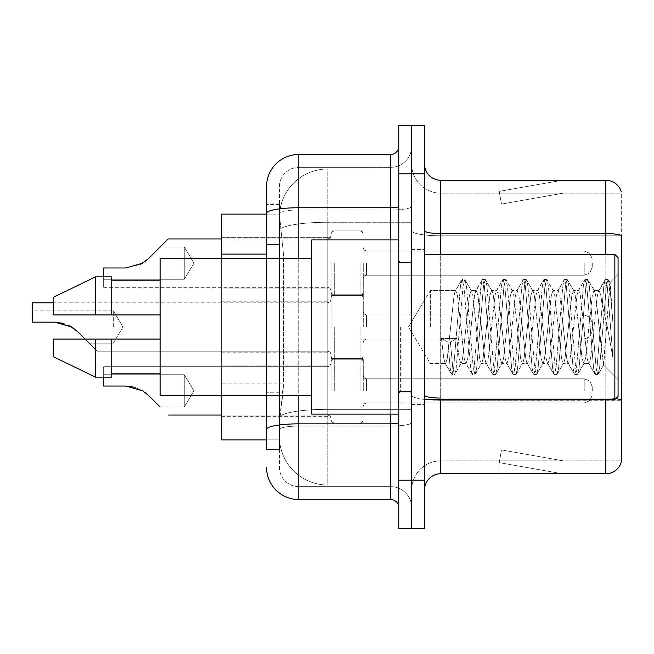 <?xml version="1.0" encoding="UTF-8"?>
<svg xmlns="http://www.w3.org/2000/svg" width="654" height="654" viewBox="0 0 654 654"><rect width="100%" height="100%" fill="white"/><g stroke="black" fill="none" stroke-linecap="round" stroke-linejoin="round"><path stroke-width="0.49" stroke-dasharray="3.27 2.45" d="M331.03 263.137L331.03 295.395L331.03 263.137M221.371 263.137L221.371 288.945L221.371 263.137M331.03 327L331.03 294.75L331.03 327M221.371 327L221.371 301.2L221.371 327M331.03 390.863L331.03 358.605L331.03 390.863M221.371 390.863L221.371 365.055L221.371 390.863M363.281 263.137L363.281 295.395L363.281 263.137M363.281 327L363.281 294.75L363.281 327M363.281 390.863L363.281 358.605L363.281 390.863M411.66 263.137L411.66 275.236L411.66 263.137M411.66 327L411.66 406.02L411.66 327M411.66 390.863L411.66 378.764L411.66 390.863M266.53 214.12L279.536 214.12L279.495 214.782A48.38 48.38 0 0 1 327.809 168.961L411.66 168.961L327.809 168.961L327.809 222.27L327.809 168.961A48.38 48.38 0 0 0 279.495 214.782L279.536 214.12L221.371 214.12L221.371 383.105L283.468 383.105L283.157 391.501L279.626 420.53L283.468 383.105L283.468 254.095L283.468 383.105L221.371 383.105L221.371 439.88L279.536 439.88L279.43 436.659A48.38 48.38 0 0 0 327.809 485.039L411.66 485.039L411.66 409.33L411.66 485.039L327.809 485.039L327.809 409.33L327.809 485.039A48.38 48.38 0 0 1 279.43 436.659L279.43 426.817L279.536 439.88L266.53 439.88M279.626 420.53L279.43 426.817L279.626 420.53M411.66 168.961L411.66 222.27L411.66 168.961M411.66 409.33L411.66 222.27L411.66 409.33L327.809 409.33A48.38 8.404 180 0 0 280.01 416.434A48.38 8.404 180 0 1 327.809 409.33L411.66 409.33M279.495 214.782L283.468 254.095L279.495 214.782A48.38 48.38 0 0 1 327.809 168.961M221.371 395.539L221.371 258.461M424.56 327L424.56 249.599L424.56 327M401.989 327L401.989 406.02L401.989 327M411.66 409.24L411.66 230.756L411.66 409.24M615.774 398.638A16.129 2.804 180 0 0 605.817 398.041A16.129 2.804 180 0 1 621.3 400.06L621.3 235.571L621.3 409.24L621.3 400.06L440.69 400.281L440.69 460.849A29.029 29.029 0 0 0 411.66 489.871A29.029 29.029 0 0 1 440.69 460.849L621.3 460.849L621.3 409.24L621.3 460.849L440.69 460.849L440.69 399.569M424.56 489.871L424.56 164.129L424.56 489.871A16.129 16.129 0 0 1 440.69 473.749L440.69 400.281A29.029 5.044 0 0 1 411.66 395.245A29.029 5.044 0 0 0 440.69 400.281L440.69 235.8L440.69 400.281L621.3 400.281M411.66 164.129L411.66 230.756L411.66 164.129A29.029 29.029 0 0 0 440.69 193.151A29.029 29.029 0 0 1 411.66 164.129A29.029 29.029 0 0 0 440.69 193.151L440.69 235.8L440.69 193.151L621.3 193.151L440.69 193.151M411.66 173.8L411.66 125.421L424.56 125.421L424.56 173.8L411.66 173.8L411.66 125.421L398.76 125.421L398.76 173.8L411.66 173.8L411.66 480.2L411.66 173.8M398.76 173.8L398.76 528.579L411.66 528.579L411.66 480.2L411.66 528.579L424.56 528.579L424.56 173.8M561.165 473.553A12.9 12.9 0 0 0 563.405 473.749L498.904 473.749L563.405 473.749A12.9 12.9 0 0 1 561.165 473.553A12.9 12.9 0 0 0 563.405 473.749A12.9 12.9 0 0 1 561.165 473.553A12.9 12.9 0 0 0 563.405 473.749A12.9 12.9 0 0 1 561.165 473.553A12.9 12.9 0 0 0 563.405 473.749A12.9 12.9 0 0 1 561.165 473.553A12.9 12.9 0 0 0 563.405 473.749A12.9 12.9 0 0 1 561.165 473.553A12.9 12.9 0 0 0 563.405 473.749A12.9 12.9 0 0 1 561.165 473.553A12.9 12.9 0 0 0 563.405 473.749A12.9 12.9 0 0 1 561.165 473.553A12.9 12.9 0 0 0 563.405 473.749A12.9 12.9 0 0 1 561.165 473.553A12.9 12.9 0 0 0 563.405 473.749A12.9 12.9 0 0 1 561.165 473.553L499.231 462.631L561.165 473.553M498.904 460.849L498.904 473.749L498.904 460.849L499.542 460.849L499.231 462.631L499.542 460.849L498.904 460.849L498.904 473.749L498.904 460.849L499.542 460.849L499.231 462.631L499.542 460.849L498.904 460.849L498.904 473.749L498.904 460.849L499.542 460.849L499.231 462.631L499.542 460.849L498.904 460.849L498.904 473.749L498.904 460.849L499.542 460.849L499.231 462.631L499.542 460.849L498.904 460.849L498.904 473.749L498.904 460.849L499.542 460.849L499.231 462.631L499.542 460.849L498.904 460.849L498.904 473.749L498.904 460.849L499.542 460.849L499.231 462.631L499.542 460.849L498.904 460.849L498.904 473.749L498.904 460.849L499.542 460.849L499.231 462.631L499.542 460.849L498.904 460.849L498.904 473.749L498.904 460.849L499.542 460.849L499.231 462.631L499.542 460.849L498.904 460.849L498.904 473.749L498.904 460.849L499.542 460.849L499.231 462.631L499.542 460.849L498.904 460.849M605.817 399.569L605.817 233.56L440.69 233.56L440.69 180.251L605.817 180.251A16.129 16.129 0 0 1 621.3 191.867A16.129 16.129 0 0 0 605.817 180.251L605.817 233.56A16.129 2.804 180 0 1 621.3 235.571L621.3 193.151L621.3 235.8L440.69 235.8A29.029 5.044 0 0 1 411.66 230.756A29.029 5.044 0 0 0 440.69 235.8L621.3 235.8M605.817 254.431L605.817 398.041L440.69 398.041L605.817 398.041L605.817 473.749A16.129 16.129 0 0 0 621.3 462.133M605.817 473.749L440.69 473.749M563.405 180.251L498.904 180.251L563.405 180.251A12.9 12.9 0 0 0 561.165 180.447A12.9 12.9 0 0 1 563.405 180.251A12.9 12.9 0 0 0 561.165 180.447A12.9 12.9 0 0 1 563.405 180.251A12.9 12.9 0 0 0 561.165 180.447A12.9 12.9 0 0 1 563.405 180.251A12.9 12.9 0 0 0 561.165 180.447A12.9 12.9 0 0 1 563.405 180.251A12.9 12.9 0 0 0 561.165 180.447A12.9 12.9 0 0 1 563.405 180.251A12.9 12.9 0 0 0 561.165 180.447A12.9 12.9 0 0 1 563.405 180.251A12.9 12.9 0 0 0 561.165 180.447A12.9 12.9 0 0 1 563.405 180.251A12.9 12.9 0 0 0 561.165 180.447A12.9 12.9 0 0 1 563.405 180.251A12.9 12.9 0 0 0 561.165 180.447A12.9 12.9 0 0 1 563.405 180.251M440.69 180.251A16.129 16.129 0 0 1 424.56 164.129M563.405 460.849L499.542 460.849L563.405 460.849L499.542 460.849L563.405 460.849L499.542 460.849L563.405 460.849L499.542 460.849L563.405 460.849L499.542 460.849L563.405 460.849L499.542 460.849L563.405 460.849L499.542 460.849L563.405 460.849L499.542 460.849L563.405 460.849L499.542 460.849L563.405 460.849L501.471 449.927L499.542 460.849L501.471 449.927L499.542 460.849L501.471 449.927L499.542 460.849L501.471 449.927L499.542 460.849L501.471 449.927L499.542 460.849L501.471 449.927L499.542 460.849L501.471 449.927L499.542 460.849L501.471 449.927L499.542 460.849L501.471 449.927L499.542 460.849L501.471 449.927L563.405 460.849M499.542 193.151L498.904 193.151L499.542 193.151L498.904 193.151L499.542 193.151L498.904 193.151L499.542 193.151L498.904 193.151L499.542 193.151L498.904 193.151L499.542 193.151L498.904 193.151L499.542 193.151L498.904 193.151L499.542 193.151L498.904 193.151L499.542 193.151L498.904 193.151L499.542 193.151L499.231 191.369L561.165 180.447L499.231 191.369L499.542 193.151L499.231 191.369L561.165 180.447L499.231 191.369L499.542 193.151L499.231 191.369L561.165 180.447L499.231 191.369L499.542 193.151L499.231 191.369L561.165 180.447L499.231 191.369L499.542 193.151L499.231 191.369L561.165 180.447L499.231 191.369L499.542 193.151L499.231 191.369L561.165 180.447L499.231 191.369L499.542 193.151L499.231 191.369L561.165 180.447L499.231 191.369L499.542 193.151L499.231 191.369L561.165 180.447L499.231 191.369L499.542 193.151L499.231 191.369L561.165 180.447L499.231 191.369L499.542 193.151L563.405 193.151L499.542 193.151L563.405 193.151L499.542 193.151L563.405 193.151L499.542 193.151L563.405 193.151L499.542 193.151L563.405 193.151L499.542 193.151L563.405 193.151L499.542 193.151L563.405 193.151L499.542 193.151L563.405 193.151L499.542 193.151L563.405 193.151L499.542 193.151L501.471 204.073L499.542 193.151M498.904 180.251L498.904 193.151L498.904 180.251M563.405 193.151L501.471 204.073L563.405 193.151M266.53 449.56L279.43 449.56L279.43 204.44L279.43 449.56L266.53 449.56L266.53 392.776L266.53 429.441A32.25 5.6 180 0 1 298.78 423.841L390.7 423.841L390.7 499.55A8.061 8.061 0 0 1 398.76 507.61L398.76 146.39L398.76 507.61M266.53 467.299A32.25 32.25 0 0 0 298.78 499.55L298.78 486.65A19.35 19.35 0 0 1 279.43 467.299L279.43 213.351L279.43 467.299A19.35 19.35 0 0 0 298.78 486.65L390.7 486.65L390.7 435.041L390.7 486.65L298.78 486.65L298.78 426.081L390.7 426.081L390.7 435.041L390.7 426.081A20.961 3.638 0 0 0 411.66 422.443L411.66 206.353L411.66 422.443A20.961 3.638 0 0 1 390.7 426.081L390.7 209.991L390.7 426.081L298.78 426.081L298.78 167.35L390.7 167.35A20.961 20.961 0 0 0 411.66 146.39L411.66 206.353L411.66 146.39A20.961 20.961 0 0 1 390.7 167.35L390.7 209.991L390.7 167.35A20.961 20.961 0 0 0 411.66 146.39M398.76 327L398.76 414.08L398.76 327M279.43 186.701A19.35 19.35 0 0 1 298.78 167.35A19.35 19.35 0 0 0 279.43 186.701L279.43 213.351L279.43 186.701A19.35 19.35 0 0 1 298.78 167.35L298.78 154.45A32.25 32.25 0 0 0 266.53 186.701A32.25 32.25 0 0 1 298.78 154.45L390.7 154.45A8.061 8.061 0 0 0 398.76 146.39A8.061 8.061 0 0 1 390.7 154.45L390.7 423.841A8.061 1.398 0 0 0 398.76 422.443M298.78 499.55L390.7 499.55M266.53 244.416L266.53 392.776L266.53 204.44L266.53 244.416L279.43 244.416L266.53 244.416M398.76 206.353A8.061 1.398 0 0 1 390.7 207.751L298.78 207.751A32.25 5.6 180 0 0 266.53 213.351L266.53 429.441M266.53 395.539L266.53 258.461M298.78 167.35L390.7 167.35M411.66 507.61A20.961 20.961 0 0 0 390.7 486.65A20.961 20.961 0 0 1 411.66 507.61A20.961 20.961 0 0 0 390.7 486.65M279.43 204.44L266.53 204.44L279.43 204.44M148.581 395.466L142.76 390.863L148.581 395.466L142.76 390.863L125.772 386.024L103.651 386.024L125.772 386.024L142.76 390.863L148.581 395.466L142.76 390.863L125.772 386.024L103.651 386.024L125.772 386.024L142.76 390.863L148.581 395.466L142.76 390.863L125.772 386.024L103.651 386.024L125.772 386.024L142.76 390.863L148.581 395.466L142.76 390.863L125.772 386.024L103.651 386.024L125.772 386.024L142.76 390.863L148.581 395.466L142.76 390.863L125.772 386.024L103.651 386.024L125.772 386.024L142.76 390.863L148.581 395.466L142.76 390.863L125.772 386.024L103.651 386.024L125.772 386.024L142.76 390.863L148.581 395.466L142.76 390.863L125.772 386.024L103.651 386.024L125.772 386.024L142.76 390.863L148.581 395.466L142.76 390.863L125.772 386.024L103.651 386.024L125.772 386.024L142.76 390.863L148.581 395.466L142.76 390.863L125.772 386.024L103.651 386.024L125.772 386.024L142.76 390.863L148.581 395.466L142.76 390.863L148.581 395.466L142.76 390.863L148.581 395.466L142.76 390.863L148.581 395.466L142.76 390.863L148.581 395.466L142.76 390.863L148.581 395.466L142.76 390.863L148.581 395.466L142.76 390.863L148.581 395.466L142.76 390.863L148.581 395.466L142.76 390.863L148.581 395.466L142.76 390.863L148.581 395.466L142.76 390.863L125.772 386.024L103.651 386.024L125.772 386.024L103.651 386.024L103.651 374.734L184.281 374.734L193.976 390.863L184.281 406.984L193.976 390.863L184.281 374.734L193.976 390.863L184.281 406.984L193.976 390.863L184.281 374.734L193.976 390.863L184.281 406.984L193.976 390.863L184.281 374.734L193.976 390.863L184.281 406.984L193.976 390.863L184.281 374.734L193.976 390.863L184.281 406.984L193.976 390.863L184.281 374.734L193.976 390.863L184.281 406.984L193.976 390.863L184.281 374.734L193.976 390.863L184.281 406.984L193.976 390.863L184.281 374.734L193.976 390.863L184.281 406.984L193.976 390.863L184.281 374.734L193.976 390.863L184.281 406.984L193.976 390.863L184.281 374.734L193.976 390.863L184.281 406.984L193.976 390.863L184.281 374.734L184.281 390.863L184.281 374.734L193.976 390.863L184.281 406.984L184.281 374.734L184.281 406.984L184.281 374.734L184.281 406.984L184.281 374.734L184.281 406.984L184.281 374.734L184.281 406.984L184.281 374.734L184.281 406.984L184.281 374.734L184.281 406.984L184.281 374.734L184.281 406.984L184.281 374.734L184.281 406.984L184.281 374.734L184.281 406.984L184.281 374.734L184.281 406.984L184.281 374.734L184.281 406.984L184.281 374.734L184.281 406.984L184.281 374.734L184.281 406.984L184.281 374.734L184.281 406.984L184.281 374.734L184.281 406.984L184.281 374.734L184.281 406.984L184.281 374.734L184.281 406.984L184.281 374.734L184.281 406.984L184.281 374.734L184.281 406.984L184.281 374.734L184.281 406.984L184.281 390.863L184.281 406.984L160.099 406.984L148.581 395.466L160.099 406.984L148.581 395.466L160.099 406.984L148.581 395.466L160.099 406.984L148.581 395.466L160.099 406.984L148.581 395.466L160.099 406.984L148.581 395.466L160.099 406.984L148.581 395.466L160.099 406.984L148.581 395.466L160.099 406.984L148.581 395.466L160.099 406.984L148.581 395.466L160.099 406.984L148.581 395.466L160.099 406.984L148.581 395.466L160.099 406.984L148.581 395.466L160.099 406.984L148.581 395.466L160.099 406.984L148.581 395.466L160.099 406.984L148.581 395.466L160.099 406.984L148.581 395.466L160.099 406.984L148.581 395.466L160.099 406.984L148.581 395.466L160.099 406.984L148.581 395.466L160.099 406.984L148.581 395.466L142.76 390.863L125.772 386.024L142.76 390.863L134.593 387.25L142.76 390.863L125.772 386.024L103.651 386.024L103.651 366.673L103.651 386.024L103.651 374.734L103.651 386.024L125.772 386.024L142.76 390.863L125.772 386.024L103.651 386.024L103.651 366.673L103.651 386.024L103.651 374.734L103.651 386.024L125.772 386.024L142.76 390.863L134.593 387.25L142.76 390.863L125.772 386.024L103.651 386.024L103.651 366.673L103.651 386.024L103.651 374.734L103.651 386.024L125.772 386.024L142.76 390.863L125.772 386.024L103.651 386.024L103.651 366.673L103.651 386.024L103.651 374.734L103.651 386.024L125.772 386.024L142.76 390.863L134.593 387.25L142.76 390.863L125.772 386.024L103.651 386.024L103.651 366.673L103.651 386.024L103.651 374.734L103.651 386.024L125.772 386.024L142.76 390.863L125.772 386.024L103.651 386.024L103.651 366.673L103.651 386.024L103.651 374.734L103.651 386.024L125.772 386.024L142.76 390.863L134.593 387.25L142.76 390.863L125.772 386.024L103.651 386.024L103.651 366.673L103.651 386.024L103.651 374.734L103.651 386.024L125.772 386.024L142.76 390.863L125.772 386.024L103.651 386.024L103.651 366.673L103.651 386.024L103.651 374.734L103.651 386.024L125.772 386.024L142.76 390.863L134.593 387.25L142.76 390.863L125.772 386.024L103.651 386.024L103.651 366.673L103.651 386.024L103.651 374.734L103.651 386.024L125.772 386.024L142.76 390.863L125.772 386.024L103.651 386.024L103.651 366.673L103.651 386.024L103.651 374.734L103.651 386.024L125.772 386.024L142.76 390.863L134.593 387.25L142.76 390.863L125.772 386.024L103.651 386.024L103.651 366.673L103.651 386.024L103.651 374.734L103.651 386.024L125.772 386.024L142.76 390.863L125.772 386.024L103.651 386.024L103.651 366.673L103.651 386.024L103.651 374.734L103.651 386.024L125.772 386.024L142.76 390.863L134.593 387.25L142.76 390.863L125.772 386.024L103.651 386.024L103.651 366.673L103.651 386.024L103.651 374.734L103.651 386.024L125.772 386.024L142.76 390.863L125.772 386.024L103.651 386.024L103.651 366.673L103.651 386.024L103.651 374.734L103.651 386.024L125.772 386.024L142.76 390.863L134.593 387.25L142.76 390.863L125.772 386.024L103.651 386.024L103.651 366.673L103.651 386.024L103.651 374.734L103.651 386.024L125.772 386.024L142.76 390.863L125.772 386.024L103.651 386.024L103.651 366.673L103.651 386.024L103.651 374.734L103.651 386.024L125.772 386.024L142.76 390.863L134.593 387.25L142.76 390.863L125.772 386.024L103.651 386.024L103.651 366.673L103.651 386.024L103.651 374.734L103.651 386.024L125.772 386.024L142.76 390.863L125.772 386.024L103.651 386.024L103.651 366.673L103.651 386.024L103.651 374.734L103.651 386.024L125.772 386.024L142.76 390.863L134.593 387.25L142.76 390.863L125.772 386.024L103.651 386.024L103.651 366.673L103.651 386.024L103.651 374.734L103.651 386.024L125.772 386.024L142.76 390.863L125.772 386.024L103.651 386.024L103.651 366.673L103.651 386.024L103.651 374.734L103.651 386.024L125.772 386.024L142.76 390.863L134.593 387.25M592.271 390.863L592.271 386.825L592.271 390.863M85.11 339.091L97.201 351.19L77.622 331.611L97.201 351.19L77.622 331.611L97.201 351.19L77.622 331.611L97.201 351.19L77.622 331.611L97.201 351.19L77.622 331.611L97.201 351.19L77.622 331.611L97.201 351.19L77.622 331.611L97.201 351.19L77.622 331.611L97.201 351.19L77.622 331.611L97.201 351.19L77.622 331.611L97.201 351.19L77.622 331.611L97.201 351.19L77.622 331.611L97.201 351.19L77.622 331.611L97.201 351.19L77.622 331.611L97.201 351.19L77.622 331.611L97.201 351.19L77.622 331.611L97.201 351.19L77.622 331.611L97.201 351.19L77.622 331.611L97.201 351.19L77.622 331.611L97.201 351.19L77.622 331.611L97.201 351.19L77.622 331.611L71.809 327L54.822 322.16L71.809 327L54.822 322.16L32.7 322.16L54.822 322.16L32.7 322.16L32.7 302.81L32.7 322.16L54.822 322.16L69.733 325.823L54.822 322.16L71.809 327L54.822 322.16L32.7 322.16L54.822 322.16L32.7 322.16L32.7 302.81L32.7 322.16L54.822 322.16L71.809 327L54.822 322.16L32.7 322.16L54.822 322.16L32.7 322.16L32.7 302.81L32.7 322.16L54.822 322.16L69.733 325.823L54.822 322.16L71.809 327L54.822 322.16L32.7 322.16L54.822 322.16L32.7 322.16L32.7 302.81L32.7 322.16L54.822 322.16L71.809 327L54.822 322.16L32.7 322.16L54.822 322.16L32.7 322.16L32.7 302.81L32.7 322.16L54.822 322.16L69.733 325.823L54.822 322.16L71.809 327L54.822 322.16L32.7 322.16L54.822 322.16L32.7 322.16L32.7 302.81L32.7 322.16L54.822 322.16L71.809 327L54.822 322.16L32.7 322.16L54.822 322.16L32.7 322.16L32.7 302.81L32.7 322.16L54.822 322.16L69.733 325.823L54.822 322.16L71.809 327L54.822 322.16L32.7 322.16L54.822 322.16L32.7 322.16L32.7 302.81L32.7 322.16L54.822 322.16L71.809 327L54.822 322.16L32.7 322.16L54.822 322.16L32.7 322.16L32.7 302.81L32.7 322.16L54.822 322.16L69.733 325.823L54.822 322.16L71.809 327L54.822 322.16L32.7 322.16L54.822 322.16L32.7 322.16L32.7 302.81L32.7 322.16L54.822 322.16L71.809 327L54.822 322.16L32.7 322.16L54.822 322.16L32.7 322.16L32.7 302.81L32.7 322.16L54.822 322.16L69.733 325.823L54.822 322.16L71.809 327L54.822 322.16L32.7 322.16L54.822 322.16L32.7 322.16L32.7 302.81L32.7 322.16L54.822 322.16L71.809 327L54.822 322.16L32.7 322.16L54.822 322.16L32.7 322.16L32.7 302.81L32.7 322.16L54.822 322.16L69.733 325.823L54.822 322.16L71.809 327L54.822 322.16L32.7 322.16L54.822 322.16L32.7 322.16L32.7 302.81L32.7 322.16L54.822 322.16L71.809 327L54.822 322.16L32.7 322.16L54.822 322.16L32.7 322.16L32.7 302.81L32.7 322.16L54.822 322.16L69.733 325.823L54.822 322.16L71.809 327L54.822 322.16L32.7 322.16L54.822 322.16L32.7 322.16L32.7 302.81L32.7 322.16L54.822 322.16L71.809 327L54.822 322.16L32.7 322.16L54.822 322.16L32.7 322.16L32.7 302.81L32.7 322.16L54.822 322.16L69.733 325.823L54.822 322.16L71.809 327L54.822 322.16L32.7 322.16L54.822 322.16L32.7 322.16L32.7 302.81L32.7 322.16L54.822 322.16L71.809 327L54.822 322.16L32.7 322.16L54.822 322.16L32.7 322.16L32.7 302.81L32.7 322.16L54.822 322.16L69.733 325.823L54.822 322.16L71.809 327L54.822 322.16L32.7 322.16L54.822 322.16L32.7 322.16L32.7 302.81L32.7 322.16L54.822 322.16L71.809 327L54.822 322.16L32.7 322.16L54.822 322.16L32.7 322.16L32.7 302.81L327.809 302.81L327.809 351.19L327.809 302.81L327.809 351.19L327.809 302.81L327.809 351.19L327.809 302.81L327.809 351.19L327.809 302.81L327.809 351.19L327.809 302.81L327.809 351.19L327.809 302.81L327.809 351.19L327.809 302.81L327.809 351.19L327.809 302.81L327.809 351.19L327.809 302.81L327.809 351.19L327.809 302.81L327.809 351.19L327.809 302.81L327.809 351.19L327.809 302.81L327.809 351.19L327.809 302.81L327.809 351.19L327.809 302.81L327.809 351.19L327.809 302.81L327.809 351.19L327.809 302.81L327.809 351.19L327.809 302.81L327.809 351.19L327.809 302.81L327.809 351.19L327.809 302.81L327.809 351.19L327.809 302.81L330.066 301.886L331.03 299.589L330.066 301.886L327.809 302.81L330.066 301.886L331.03 299.589L330.066 301.886L327.809 302.81L330.066 301.886L331.03 299.589L330.066 301.886L327.809 302.81L330.066 301.886L331.03 299.589L330.066 301.886L327.809 302.81L330.066 301.886L331.03 299.589L330.066 301.886L327.809 302.81L330.066 301.886L331.03 299.589L330.066 301.886L327.809 302.81L330.066 301.886L331.03 299.589L330.066 301.886L327.809 302.81L330.066 301.886L331.03 299.589L330.066 301.886L327.809 302.81L330.066 301.886L331.03 299.589L330.066 301.886L327.809 302.81L330.066 301.886L331.03 299.589L330.066 301.886L327.809 302.81L330.066 301.886L331.03 299.589M113.33 327L113.33 310.871L113.33 327M592.271 327L592.271 331.03L592.271 327M77.622 331.611L71.809 327L77.622 331.611L71.809 327L77.622 331.611L71.809 327L77.622 331.611L71.809 327L77.622 331.611L71.809 327L77.622 331.611L71.809 327L77.622 331.611L71.809 327L77.622 331.611L71.809 327L77.622 331.611L71.809 327L77.622 331.611L71.809 327L77.622 331.611L71.809 327L77.622 331.611L71.809 327L77.622 331.611L71.809 327L77.622 331.611L71.809 327L77.622 331.611L71.809 327L77.622 331.611L71.809 327L77.622 331.611L71.809 327L77.622 331.611L71.809 327L77.622 331.611L71.809 327L77.622 331.611L71.809 327L77.622 331.611L71.809 327L54.822 322.16L71.809 327L54.822 322.16L71.809 327L54.822 322.16L71.809 327L54.822 322.16L71.809 327L54.822 322.16L71.809 327L54.822 322.16L71.809 327L54.822 322.16L71.809 327L54.822 322.16L71.809 327L54.822 322.16L71.809 327L63.642 323.395M160.099 247.016L184.281 247.016L160.099 247.016L184.281 247.016L160.099 247.016L184.281 247.016L160.099 247.016L184.281 247.016L160.099 247.016L184.281 247.016L160.099 247.016L184.281 247.016L160.099 247.016L184.281 247.016L160.099 247.016L184.281 247.016L160.099 247.016L184.281 247.016L160.099 247.016L184.281 247.016L193.976 263.137L184.281 279.266L193.976 263.137L184.281 247.016L193.976 263.137L184.281 279.266L193.976 263.137L184.281 247.016L193.976 263.137L184.281 279.266L193.976 263.137L184.281 247.016L193.976 263.137L184.281 279.266L193.976 263.137L184.281 247.016L193.976 263.137L184.281 279.266L193.976 263.137L184.281 247.016L193.976 263.137L184.281 279.266L193.976 263.137L184.281 247.016L193.976 263.137L184.281 279.266L193.976 263.137L184.281 247.016L193.976 263.137L184.281 279.266L193.976 263.137L184.281 247.016L193.976 263.137L184.281 279.266L193.976 263.137L184.281 247.016L193.976 263.137L184.281 279.266L184.281 263.137L184.281 279.266L193.976 263.137L184.281 247.016L184.281 279.266L184.281 247.016L184.281 279.266L184.281 247.016L184.281 279.266L184.281 247.016L184.281 279.266L184.281 247.016L184.281 279.266L184.281 247.016L184.281 279.266L184.281 247.016L184.281 279.266L184.281 247.016L184.281 279.266L184.281 247.016L184.281 279.266L184.281 247.016L184.281 279.266L184.281 247.016L184.281 279.266L184.281 247.016L184.281 279.266L184.281 247.016L184.281 279.266L184.281 247.016L184.281 279.266L184.281 247.016L184.281 279.266L184.281 247.016L184.281 279.266L184.281 247.016L184.281 279.266L184.281 247.016L184.281 279.266L184.281 247.016L184.281 279.266L184.281 247.016L184.281 263.137L184.281 247.016L160.099 247.016L148.581 258.534L142.76 263.137L148.581 258.534L160.099 247.016L148.581 258.534L142.76 263.137L125.772 267.976L142.76 263.137L148.581 258.534L142.76 263.137L125.772 267.976L103.651 267.976L103.651 287.327L103.651 267.976L125.772 267.976L142.76 263.137L148.581 258.534L160.099 247.016L148.581 258.534L142.76 263.137L125.772 267.976L103.651 267.976L103.651 279.266L103.651 267.976L125.772 267.976L142.76 263.137L148.581 258.534L142.76 263.137L125.772 267.976L103.651 267.976L103.651 287.327L103.651 267.976L125.772 267.976L142.76 263.137L148.581 258.534L160.099 247.016L148.581 258.534L142.76 263.137L125.772 267.976L103.651 267.976L103.651 279.266L103.651 267.976L125.772 267.976L142.76 263.137L148.581 258.534L142.76 263.137L125.772 267.976L103.651 267.976L103.651 287.327L103.651 267.976L125.772 267.976L142.76 263.137L148.581 258.534L160.099 247.016L148.581 258.534L142.76 263.137L125.772 267.976L103.651 267.976L103.651 279.266L103.651 267.976L125.772 267.976L142.76 263.137L148.581 258.534L142.76 263.137L125.772 267.976L103.651 267.976L103.651 287.327L103.651 267.976L125.772 267.976L142.76 263.137L148.581 258.534L160.099 247.016L148.581 258.534L142.76 263.137L125.772 267.976L103.651 267.976L103.651 279.266L103.651 267.976L125.772 267.976L142.76 263.137L148.581 258.534L142.76 263.137L125.772 267.976L103.651 267.976L103.651 287.327L103.651 267.976L125.772 267.976L142.76 263.137L148.581 258.534L160.099 247.016L148.581 258.534L142.76 263.137L125.772 267.976L103.651 267.976L103.651 279.266L103.651 267.976L125.772 267.976L142.76 263.137L148.581 258.534L142.76 263.137L125.772 267.976L103.651 267.976L103.651 287.327L103.651 267.976L125.772 267.976L142.76 263.137L148.581 258.534L160.099 247.016L148.581 258.534L142.76 263.137L125.772 267.976L103.651 267.976L103.651 279.266L103.651 267.976L125.772 267.976L142.76 263.137L148.581 258.534L142.76 263.137L125.772 267.976L103.651 267.976L103.651 287.327L103.651 267.976L125.772 267.976L142.76 263.137L148.581 258.534L160.099 247.016L148.581 258.534L142.76 263.137L125.772 267.976L103.651 267.976L103.651 279.266L103.651 267.976L125.772 267.976L142.76 263.137L148.581 258.534L142.76 263.137L125.772 267.976L103.651 267.976L103.651 287.327L103.651 267.976L125.772 267.976L142.76 263.137L148.581 258.534L160.099 247.016L148.581 258.534L142.76 263.137L125.772 267.976L103.651 267.976L103.651 279.266L103.651 267.976L125.772 267.976L142.76 263.137L148.581 258.534L142.76 263.137L125.772 267.976L103.651 267.976L103.651 287.327L103.651 267.976L125.772 267.976L142.76 263.137L148.581 258.534L160.099 247.016L148.581 258.534L142.76 263.137L125.772 267.976L103.651 267.976L103.651 279.266L103.651 267.976L125.772 267.976L142.76 263.137L148.581 258.534L142.76 263.137L125.772 267.976L103.651 267.976L103.651 287.327L103.651 267.976L125.772 267.976L142.76 263.137L125.772 267.976L103.651 267.976L103.651 279.266L103.651 267.976L125.772 267.976L103.651 267.976L103.651 287.327L103.651 267.976L125.772 267.976L142.76 263.137L148.581 258.534L160.099 247.016L148.581 258.534L142.76 263.137L125.772 267.976L103.651 267.976L103.651 279.266L103.651 267.976L125.772 267.976L103.651 267.976L103.651 287.327L103.651 267.976L125.772 267.976L142.76 263.137L148.581 258.534L160.099 247.016L148.581 258.534L142.76 263.137L125.772 267.976L103.651 267.976L103.651 279.266L103.651 267.976L125.772 267.976L103.651 267.976L103.651 287.327L103.651 267.976L125.772 267.976L142.76 263.137L148.581 258.534L160.099 247.016L148.581 258.534L142.76 263.137L125.772 267.976L103.651 267.976L103.651 279.266L103.651 267.976L125.772 267.976L103.651 267.976L103.651 287.327L103.651 267.976L125.772 267.976L142.76 263.137L148.581 258.534L160.099 247.016L148.581 258.534L142.76 263.137L125.772 267.976L103.651 267.976L103.651 279.266L103.651 267.976L125.772 267.976L103.651 267.976L103.651 287.327L103.651 267.976L125.772 267.976L142.76 263.137L148.581 258.534L160.099 247.016L148.581 258.534L142.76 263.137L125.772 267.976L103.651 267.976L103.651 279.266L103.651 267.976L125.772 267.976L103.651 267.976L103.651 287.327L103.651 267.976L125.772 267.976L142.76 263.137L148.581 258.534L160.099 247.016L148.581 258.534L142.76 263.137L125.772 267.976L103.651 267.976L103.651 279.266L103.651 267.976L125.772 267.976L103.651 267.976L103.651 287.327L103.651 267.976L125.772 267.976L142.76 263.137L148.581 258.534L160.099 247.016L148.581 258.534L142.76 263.137L125.772 267.976L103.651 267.976L103.651 279.266L103.651 267.976L125.772 267.976L103.651 267.976L103.651 287.327L103.651 267.976L125.772 267.976L142.76 263.137L148.581 258.534L160.099 247.016L148.581 258.534L142.76 263.137L125.772 267.976L103.651 267.976L103.651 279.266L103.651 267.976L125.772 267.976L103.651 267.976L103.651 287.327L103.651 267.976L125.772 267.976L142.76 263.137L148.581 258.534L160.099 247.016L148.581 258.534L142.76 263.137L125.772 267.976L103.651 267.976L103.651 279.266L103.651 267.976L125.772 267.976L140.692 264.322M592.271 263.137L592.271 267.175L592.271 263.137M430.34 327L430.34 290.548L430.34 327M618.071 327L618.071 396.34L618.071 257.66L618.071 379.582L618.071 257.66L614.85 254.431L614.85 399.569L614.85 254.431L614.85 399.569L618.071 396.34L618.071 327M398.76 414.08L311.68 414.08L311.68 239.92L311.68 395.539L311.68 239.92L398.76 239.92M311.68 395.539L160.099 395.539L160.099 258.461L160.099 327L160.099 258.461L311.68 258.461M460.89 327L457.473 295.428L455.764 290.548L454.056 295.428L447.23 358.572L445.529 363.452L444.99 362.995L443.821 358.572L441.425 338.527L447.826 342.026L450.385 342.026L456.786 338.527L441.425 338.527L447.826 342.026L450.385 342.026L456.786 338.527L441.425 338.527L443.821 358.572L444.99 362.995L451.505 374.178L450.222 368.169L447.826 342.026L450.222 368.169L451.93 374.538L444.99 362.995L445.529 363.452L447.23 358.572L454.056 295.428L455.225 291.005L461.749 279.822L460.457 285.831L453.631 368.169L451.93 374.538L454.489 374.538L452.781 368.169L450.385 342.026L452.781 368.169L454.489 374.538L454.906 374.178L451.93 374.538L453.631 368.169L460.457 285.831L462.165 279.462L455.225 291.005L455.764 290.548L457.473 295.428L464.299 358.572L465.468 362.995L464.299 358.572L460.89 327M481.369 327L477.951 295.428L476.243 290.548L475.703 291.005L474.542 295.428L467.716 358.572L466.008 363.452L465.468 362.995L471.992 374.178L470.7 368.169L463.874 285.831L462.165 279.462L464.724 279.462L463.016 285.831L456.19 368.169L454.906 374.178L461.43 362.995L460.89 363.452L459.182 358.572L456.786 338.527L459.182 358.572L460.89 363.452L466.008 363.452L471.992 374.178L470.7 368.169L463.874 285.831L462.165 279.462L464.724 279.462L463.016 285.831L456.19 368.169L454.906 374.178L460.89 363.452L466.008 363.452L467.716 358.572L474.542 295.428L475.703 291.005L482.227 279.822L480.943 285.831L474.109 368.169L472.409 374.538L471.992 374.178L474.968 374.538L473.259 368.169L466.433 285.831L464.724 279.462L471.665 291.005L471.125 290.548L469.417 295.428L462.591 358.572L461.43 362.995L462.591 358.572L469.417 295.428L471.125 290.548L476.243 290.548L482.227 279.822L480.943 285.831L474.109 368.169L472.409 374.538L474.968 374.538L473.259 368.169L466.433 285.831L465.141 279.822L471.125 290.548L476.243 290.548L477.951 295.428L484.777 358.572L485.947 362.995L484.777 358.572L481.369 327M476.243 327L472.834 295.428L471.665 291.005L472.834 295.428L479.66 358.572L481.369 363.452L479.66 358.572L476.243 327M501.847 327L498.43 295.428L496.729 290.548L496.19 291.005L495.021 295.428L488.195 358.572L486.486 363.452L485.947 362.995L492.47 374.178L491.179 368.169L484.352 285.831L482.644 279.462L482.227 279.822L485.203 279.462L483.502 285.831L476.676 368.169L474.968 374.538L481.908 362.995L481.369 363.452L486.486 363.452L492.47 374.178L491.179 368.169L484.352 285.831L482.644 279.462L485.203 279.462L483.502 285.831L476.676 368.169L475.384 374.178L481.369 363.452L486.486 363.452L488.195 358.572L495.021 295.428L496.19 291.005L502.705 279.822L501.422 285.831L494.596 368.169L492.887 374.538L492.47 374.178L495.446 374.538L493.737 368.169L486.911 285.831L485.203 279.462L492.143 291.005L491.604 290.548L489.903 295.428L483.077 358.572L481.908 362.995L483.077 358.572L489.903 295.428L491.604 290.548L496.729 290.548L502.705 279.822L501.422 285.831L494.596 368.169L492.887 374.538L495.446 374.538L493.737 368.169L486.911 285.831L485.628 279.822L491.604 290.548L496.729 290.548L498.43 295.428L505.256 358.572L506.425 362.995L505.256 358.572L501.847 327M496.729 327L493.312 295.428L492.143 291.005L493.312 295.428L500.138 358.572L501.847 363.452L500.138 358.572L496.729 327M522.325 327L518.916 295.428L517.208 290.548L516.668 291.005L515.499 295.428L508.673 358.572L506.964 363.452L506.425 362.995L512.949 374.178L511.657 368.169L504.831 285.831L503.13 279.462L502.705 279.822L505.689 279.462L503.981 285.831L497.154 368.169L495.446 374.538L502.386 362.995L501.847 363.452L506.964 363.452L512.949 374.178L511.657 368.169L504.831 285.831L503.13 279.462L505.689 279.462L503.981 285.831L497.154 368.169L495.863 374.178L501.847 363.452L506.964 363.452L508.673 358.572L515.499 295.428L516.668 291.005L523.192 279.822L521.9 285.831L515.074 368.169L513.365 374.538L512.949 374.178L515.924 374.538L514.224 368.169L507.39 285.831L505.689 279.462L512.63 291.005L512.09 290.548L510.382 295.428L503.555 358.572L502.386 362.995L503.555 358.572L510.382 295.428L512.09 290.548L517.208 290.548L523.192 279.822L521.9 285.831L515.074 368.169L513.365 374.538L515.924 374.538L514.224 368.169L507.39 285.831L506.106 279.822L512.09 290.548L517.208 290.548L518.916 295.428L525.742 358.572L526.903 362.995L525.742 358.572L522.325 327M517.208 327L513.791 295.428L512.63 291.005L513.791 295.428L520.617 358.572L522.325 363.452L520.617 358.572L517.208 327M542.804 327L539.395 295.428L537.686 290.548L537.147 291.005L535.978 295.428L529.151 358.572L527.443 363.452L526.903 362.995L533.427 374.178L532.143 368.169L525.309 285.831L523.609 279.462L523.192 279.822L526.168 279.462L524.459 285.831L517.633 368.169L515.924 374.538L522.865 362.995L522.325 363.452L527.443 363.452L533.427 374.178L532.143 368.169L525.309 285.831L523.609 279.462L526.168 279.462L524.459 285.831L517.633 368.169L516.341 374.178L522.325 363.452L527.443 363.452L529.151 358.572L535.978 295.428L537.147 291.005L543.67 279.822L542.379 285.831L535.552 368.169L533.844 374.538L533.427 374.178L536.403 374.538L534.702 368.169L527.876 285.831L526.168 279.462L533.108 291.005L532.569 290.548L530.86 295.428L524.034 358.572L522.865 362.995L524.034 358.572L530.86 295.428L532.569 290.548L537.686 290.548L543.67 279.822L542.379 285.831L535.552 368.169L533.844 374.538L536.403 374.538L534.702 368.169L527.876 285.831L526.584 279.822L532.569 290.548L537.686 290.548L539.395 295.428L546.221 358.572L547.39 362.995L546.221 358.572L542.804 327M537.686 327L534.277 295.428L533.108 291.005L534.277 295.428L541.103 358.572L542.804 363.452L541.103 358.572L537.686 327M563.29 327L559.873 295.428L558.164 290.548L557.625 291.005L556.456 295.428L549.63 358.572L547.929 363.452L547.39 362.995L553.905 374.178L552.622 368.169L545.796 285.831L544.087 279.462L543.67 279.822L546.646 279.462L544.937 285.831L538.111 368.169L536.403 374.538L543.343 362.995L542.804 363.452L547.929 363.452L553.905 374.178L552.622 368.169L545.796 285.831L544.087 279.462L546.646 279.462L544.937 285.831L538.111 368.169L536.828 374.178L542.804 363.452L547.929 363.452L549.63 358.572L556.456 295.428L557.625 291.005L564.149 279.822L562.857 285.831L556.031 368.169L554.33 374.538L553.905 374.178L556.889 374.538L555.181 368.169L548.354 285.831L546.646 279.462L553.586 291.005L553.047 290.548L551.338 295.428L544.512 358.572L543.343 362.995L544.512 358.572L551.338 295.428L553.047 290.548L558.164 290.548L564.149 279.822L562.857 285.831L556.031 368.169L554.33 374.538L556.889 374.538L555.181 368.169L548.354 285.831L547.063 279.822L553.047 290.548L558.164 290.548L559.873 295.428L566.699 358.572L567.868 362.995L566.699 358.572L563.29 327M558.164 327L554.755 295.428L553.586 291.005L554.755 295.428L561.582 358.572L563.29 363.452L561.582 358.572L558.164 327M583.769 327L580.351 295.428L578.643 290.548L578.103 291.005L576.942 295.428L570.116 358.572L568.408 363.452L567.868 362.995L574.392 374.178L573.1 368.169L566.274 285.831L564.566 279.462L564.149 279.822L567.124 279.462L565.424 285.831L558.59 368.169L556.889 374.538L563.83 362.995L563.29 363.452L568.408 363.452L574.392 374.178L573.1 368.169L566.274 285.831L564.566 279.462L567.124 279.462L565.424 285.831L558.59 368.169L557.306 374.178L563.29 363.452L568.408 363.452L570.116 358.572L576.942 295.428L578.103 291.005L584.627 279.822L583.343 285.831L576.517 368.169L574.809 374.538L574.392 374.178L577.368 374.538L575.659 368.169L568.833 285.831L567.124 279.462L574.065 291.005L573.525 290.548L571.817 295.428L564.991 358.572L563.83 362.995L564.991 358.572L571.817 295.428L573.525 290.548L578.643 290.548L584.627 279.822L583.343 285.831L576.517 368.169L574.809 374.538L577.368 374.538L575.659 368.169L568.833 285.831L567.541 279.822L573.525 290.548L578.643 290.548L580.351 295.428L587.178 358.572L588.347 362.995L587.178 358.572L583.769 327M578.643 327L575.234 295.428L574.065 291.005L575.234 295.428L582.06 358.572L583.769 363.452L582.06 358.572L578.643 327M601.966 303.734L601.95 354.542L595.712 295.428L594.004 290.548L592.303 295.428L585.477 358.572L583.769 363.452L588.886 363.452L594.87 374.178L593.579 368.169L586.752 285.831L585.044 279.462L584.627 279.822L587.603 279.462L585.902 285.831L579.076 368.169L577.368 374.538L584.308 362.995L583.769 363.452L588.886 363.452L594.87 374.178L593.579 368.169L586.752 285.831L585.044 279.462L587.603 279.462L585.902 285.831L579.076 368.169L577.784 374.178L584.308 362.995L585.477 358.572L592.303 295.428L594.004 290.548L599.129 290.548L597.421 295.428L590.595 358.572L588.886 363.452L590.595 358.572L597.421 295.428L598.59 291.005L605.105 279.822L603.822 285.831L596.996 368.169L595.287 374.538L594.87 374.178L597.846 374.538L596.137 368.169L589.311 285.831L587.603 279.462L594.543 291.005L594.004 290.548L599.129 290.548L605.105 279.822L603.822 285.831L596.996 368.169L595.287 374.538L597.846 374.538L596.137 368.169L589.311 285.831L588.028 279.822L594.543 291.005L595.712 295.428L603.405 364.907L610.182 282.7L613.035 324.27L613.035 358.498L607.386 327L601.966 303.734L601.95 354.542L603.732 364.785L609.896 282.593L613.035 324.27L609.79 285.831L608.089 279.462L606.381 285.831L599.554 368.169L597.846 374.538L599.554 368.169L606.381 285.831L608.089 279.462L609.79 285.831L613.035 324.27L613.035 358.498L607.231 285.831L605.53 279.462L605.105 279.822L608.089 279.462L605.53 279.462L607.231 285.831L613.035 358.498L607.386 327L601.966 303.734L600.83 295.428L599.129 290.548L600.83 295.428L601.966 303.734M95.59 314.909L160.099 314.909L160.099 280.157L160.099 314.909L95.59 314.909L95.59 276.83L111.72 276.83L111.72 314.909L160.099 314.909L160.099 280.157L160.099 314.909L111.72 314.909L111.72 280.157L160.099 280.157L111.72 280.157L111.72 276.83L111.72 314.909L111.72 276.83L95.59 276.83L95.59 314.909L95.59 276.83L53.661 297.104L53.661 314.909L53.661 297.104L53.661 314.909L53.661 297.104L95.59 276.83L111.72 276.83L111.72 314.909L53.661 314.909L111.72 314.909L111.72 280.157L160.099 280.157L160.099 314.909L160.099 280.157L160.099 314.909L53.661 314.909L53.661 297.104M111.72 373.843L111.72 339.091L160.099 339.091L160.099 373.843L160.099 339.091L111.72 339.091L111.72 377.17L111.72 339.091L111.72 377.17L95.59 377.17L95.59 339.091L111.72 339.091L95.59 339.091L95.59 377.17L53.661 356.896L53.661 339.091L53.661 356.896L53.661 339.091L95.59 339.091L53.661 339.091L53.661 356.896L95.59 377.17L111.72 377.17L111.72 373.843L160.099 373.843L111.72 373.843L111.72 339.091L160.099 339.091L160.099 373.843L160.099 339.091L53.661 339.091L53.661 356.896L53.661 339.091L111.72 339.091L111.72 377.17L111.72 339.091L53.661 339.091L160.099 339.091L160.099 373.843L160.099 339.091L160.099 373.843L111.72 373.843L111.72 377.17L95.59 377.17L95.59 339.091M111.72 314.909L111.72 280.157M160.099 314.909L53.661 314.909L160.099 314.909L160.099 280.157M160.099 373.843L160.099 339.091L53.661 339.091L53.661 356.896M142.76 390.863L125.772 386.024L103.651 386.024L103.651 366.673L327.809 366.673L327.809 415.045L327.809 366.673L327.809 415.045L327.809 366.673L327.809 415.045L327.809 366.673L327.809 415.045L327.809 366.673L327.809 415.045L327.809 366.673L327.809 415.045L327.809 366.673L327.809 415.045L327.809 366.673L327.809 415.045L327.809 366.673L327.809 415.045L327.809 366.673L327.809 415.045L327.809 366.673L327.809 415.045L327.809 366.673L327.809 415.045L327.809 366.673L327.809 415.045L327.809 366.673L327.809 415.045L327.809 366.673L327.809 415.045L327.809 366.673L327.809 415.045L327.809 366.673L327.809 415.045L327.809 366.673L327.809 415.045L327.809 366.673L327.809 415.045L327.809 366.673L327.809 415.045L327.809 366.673L327.809 415.045L327.809 366.673L330.066 365.741L331.03 363.444L330.066 365.741L327.809 366.673L330.066 365.741L331.03 363.444L330.066 365.741L327.809 366.673L330.066 365.741L331.03 363.444L330.066 365.741L327.809 366.673L330.066 365.741L331.03 363.444L330.066 365.741L327.809 366.673L330.066 365.741L331.03 363.444L330.066 365.741L327.809 366.673L330.066 365.741L331.03 363.444L330.066 365.741L327.809 366.673L330.066 365.741L331.03 363.444L330.066 365.741L327.809 366.673L330.066 365.741L331.03 363.444L330.066 365.741L327.809 366.673L330.066 365.741L331.03 363.444L330.066 365.741L327.809 366.673L330.066 365.741L331.03 363.444L330.066 365.741L327.809 366.673L330.066 365.741L331.03 363.444M103.651 377.17L103.651 366.673L327.809 366.673L103.651 366.673M103.651 374.734L184.281 374.734L103.651 374.734L184.281 374.734L103.651 374.734L184.281 374.734L103.651 374.734L184.281 374.734L103.651 374.734L184.281 374.734L103.651 374.734L184.281 374.734L103.651 374.734L184.281 374.734L103.651 374.734L184.281 374.734L103.651 374.734L184.281 374.734L103.651 374.734L184.281 374.734L103.651 374.734L103.651 386.024L125.772 386.024M71.809 327L54.822 322.16M125.772 267.976L103.651 267.976L125.772 267.976L103.651 267.976L103.651 287.327L103.651 276.83M327.809 222.27L411.66 222.27L327.809 222.27L327.809 409.33L327.809 222.27A48.38 8.404 180 0 0 280.689 228.761A48.38 8.404 180 0 1 327.809 222.27M279.43 436.659A48.38 48.38 0 0 0 327.809 485.039M266.53 254.095L221.371 254.095M424.56 480.2L398.76 480.2M440.69 254.431L440.69 233.56A16.129 2.804 0 0 1 424.56 230.756M424.56 395.245A16.129 2.804 0 0 0 440.69 398.041M411.66 489.871A29.029 29.029 0 0 1 440.69 460.849M298.78 258.461L298.78 395.539M390.7 414.08L390.7 239.92M298.78 209.991L390.7 209.991A20.961 3.638 0 0 0 411.66 206.353A20.961 3.638 0 0 1 390.7 209.991L298.78 209.991A19.35 3.36 180 0 0 279.43 213.351A19.35 3.36 180 0 1 298.78 209.991M298.78 426.081A19.35 3.36 180 0 0 279.43 429.441A19.35 3.36 180 0 1 298.78 426.081M298.78 486.65A19.35 19.35 0 0 1 279.43 467.299M279.43 392.776L266.53 392.776L279.43 392.776M366.51 390.863L366.51 378.764L366.51 390.863M360.06 390.863L360.06 358.605L360.06 390.863M334.259 390.863L334.259 358.605L334.259 390.863M584.21 390.863L584.21 378.764L584.21 390.863M366.51 327L366.51 314.909L366.51 327M360.06 327L360.06 359.25L360.06 327M334.259 327L334.259 359.25L334.259 327M584.21 327L584.21 339.091L584.21 327M366.51 263.137L366.51 275.236L366.51 263.137M360.06 263.137L360.06 295.395L360.06 263.137M334.259 263.137L334.259 295.395L334.259 263.137M327.809 263.137L327.809 287.327L327.809 263.137M584.21 263.137L584.21 275.236L584.21 263.137M410.05 327L410.05 262.499L410.05 327M400.371 327L400.371 391.501L400.371 327M327.809 327L327.809 351.19L327.809 327M221.371 237.337L331.03 237.337L221.371 237.337M221.371 301.2L331.03 301.2M221.371 365.055L331.03 365.055M331.03 230.887L363.281 230.887L331.03 230.887M331.03 294.75L363.281 294.75M331.03 358.605L363.281 358.605M363.281 251.046L411.66 251.046L363.281 251.046M363.281 314.909L411.66 314.909M363.281 378.764L411.66 378.764M363.281 402.954L411.66 402.954M363.281 339.091L411.66 339.091M363.281 275.236L411.66 275.236L363.281 275.236M331.03 423.113L363.281 423.113M331.03 359.25L363.281 359.25M331.03 295.395L363.281 295.395L331.03 295.395M221.371 416.663L331.03 416.663M221.371 352.8L331.03 352.8M221.371 288.945L331.03 288.945L221.371 288.945M411.66 249.599L424.56 249.599L411.66 249.599M401.989 406.02L411.66 406.02L401.989 406.02M411.66 262.499L398.76 262.499L411.66 262.499M411.66 391.501L398.76 391.501L411.66 391.501M401.989 247.98L411.66 247.98L401.989 247.98M411.66 404.401L424.56 404.401L411.66 404.401M363.281 406.175L364.245 403.878L366.51 402.954L584.21 402.954L366.51 402.954L364.245 403.878L363.281 406.175L364.245 403.878L366.51 402.954L584.21 402.954L366.51 402.954L364.245 403.878L363.281 406.175L364.245 403.878L366.51 402.954L584.21 402.954L366.51 402.954L364.245 403.878L363.281 406.175L364.245 403.878L366.51 402.954L584.21 402.954L366.51 402.954L364.245 403.878L363.281 406.175L364.245 403.878L366.51 402.954L584.21 402.954L366.51 402.954L364.245 403.878L363.281 406.175L364.245 403.878L366.51 402.954L584.21 402.954L366.51 402.954L364.245 403.878L363.281 406.175L364.245 403.878L366.51 402.954L584.21 402.954L366.51 402.954L364.245 403.878L363.281 406.175L364.245 403.878L366.51 402.954L584.21 402.954L366.51 402.954L364.245 403.878L363.281 406.175L364.245 403.878L366.51 402.954L584.21 402.954L366.51 402.954L364.245 403.878L363.281 406.175L364.245 403.878L366.51 402.954L584.21 402.954L366.51 402.954L364.245 403.878L363.281 406.175L364.245 403.878L366.51 402.954L584.21 402.954L589.867 400.64L592.271 394.893L589.867 400.64L584.21 402.954L589.867 400.64L592.271 394.893L589.867 400.64L584.21 402.954L589.867 400.64L592.271 394.893L589.867 400.64L584.21 402.954L589.867 400.64L592.271 394.893L589.867 400.64L584.21 402.954L589.867 400.64L592.271 394.893L589.867 400.64L584.21 402.954L589.867 400.64L592.271 394.893L589.867 400.64L584.21 402.954L589.867 400.64L592.271 394.893L589.867 400.64L584.21 402.954L589.867 400.64L592.271 394.893L589.867 400.64L584.21 402.954L589.867 400.64L592.271 394.893L589.867 400.64L584.21 402.954L589.867 400.64L592.271 394.893L589.867 400.64L584.21 402.954L589.867 400.64L592.271 394.893M331.03 361.834L331.995 359.536L334.259 358.605L360.06 358.605L334.259 358.605L331.995 359.536L331.03 361.834L331.995 359.536L334.259 358.605L360.06 358.605L334.259 358.605L331.995 359.536L331.03 361.834L331.995 359.536L334.259 358.605L360.06 358.605L334.259 358.605L331.995 359.536L331.03 361.834L331.995 359.536L334.259 358.605L360.06 358.605L334.259 358.605L331.995 359.536L331.03 361.834L331.995 359.536L334.259 358.605L360.06 358.605L334.259 358.605L331.995 359.536L331.03 361.834L331.995 359.536L334.259 358.605L360.06 358.605L334.259 358.605L331.995 359.536L331.03 361.834L331.995 359.536L334.259 358.605L360.06 358.605L334.259 358.605L331.995 359.536L331.03 361.834L331.995 359.536L334.259 358.605L360.06 358.605L334.259 358.605L331.995 359.536L331.03 361.834L331.995 359.536L334.259 358.605L360.06 358.605L334.259 358.605L331.995 359.536L331.03 361.834L331.995 359.536L334.259 358.605L360.06 358.605L334.259 358.605L331.995 359.536L331.03 361.834L331.995 359.536L334.259 358.605L360.06 358.605L362.324 359.536L363.281 361.834L362.324 359.536L360.06 358.605L362.324 359.536L363.281 361.834L362.324 359.536L360.06 358.605L362.324 359.536L363.281 361.834L362.324 359.536L360.06 358.605L362.324 359.536L363.281 361.834L362.324 359.536L360.06 358.605L362.324 359.536L363.281 361.834L362.324 359.536L360.06 358.605L362.324 359.536L363.281 361.834L362.324 359.536L360.06 358.605L362.324 359.536L363.281 361.834L362.324 359.536L360.06 358.605L362.324 359.536L363.281 361.834L362.324 359.536L360.06 358.605L362.324 359.536L363.281 361.834L362.324 359.536L360.06 358.605L362.324 359.536L363.281 361.834L362.324 359.536L360.06 358.605L362.324 359.536L363.281 361.834M221.371 415.045L327.809 415.045L168.16 415.045L327.809 415.045L168.16 415.045L327.809 415.045L168.16 415.045L327.809 415.045L168.16 415.045L327.809 415.045L168.16 415.045L327.809 415.045L168.16 415.045L327.809 415.045L168.16 415.045L327.809 415.045L168.16 415.045L327.809 415.045L168.16 415.045L327.809 415.045L168.16 415.045L327.809 415.045L330.066 415.977L331.03 418.274L330.066 415.977L327.809 415.045L330.066 415.977L331.03 418.274L330.066 415.977L327.809 415.045L330.066 415.977L331.03 418.274L330.066 415.977L327.809 415.045L330.066 415.977L331.03 418.274L330.066 415.977L327.809 415.045L330.066 415.977L331.03 418.274L330.066 415.977L327.809 415.045L330.066 415.977L331.03 418.274L330.066 415.977L327.809 415.045L330.066 415.977L331.03 418.274L330.066 415.977L327.809 415.045L330.066 415.977L331.03 418.274L330.066 415.977L327.809 415.045L330.066 415.977L331.03 418.274L330.066 415.977L327.809 415.045L330.066 415.977L331.03 418.274L330.066 415.977L327.809 415.045L330.066 415.977L331.03 418.274M363.281 375.543L364.245 377.84L366.51 378.764L584.21 378.764L366.51 378.764L364.245 377.84L363.281 375.543L364.245 377.84L366.51 378.764L584.21 378.764L366.51 378.764L364.245 377.84L363.281 375.543L364.245 377.84L366.51 378.764L584.21 378.764L366.51 378.764L364.245 377.84L363.281 375.543L364.245 377.84L366.51 378.764L584.21 378.764L366.51 378.764L364.245 377.84L363.281 375.543L364.245 377.84L366.51 378.764L584.21 378.764L366.51 378.764L364.245 377.84L363.281 375.543L364.245 377.84L366.51 378.764L584.21 378.764L366.51 378.764L364.245 377.84L363.281 375.543L364.245 377.84L366.51 378.764L584.21 378.764L366.51 378.764L364.245 377.84L363.281 375.543L364.245 377.84L366.51 378.764L584.21 378.764L366.51 378.764L364.245 377.84L363.281 375.543L364.245 377.84L366.51 378.764L584.21 378.764L366.51 378.764L364.245 377.84L363.281 375.543L364.245 377.84L366.51 378.764L584.21 378.764L366.51 378.764L364.245 377.84L363.281 375.543L364.245 377.84L366.51 378.764L584.21 378.764L589.867 381.078L592.271 386.825L589.867 381.078L584.21 378.764L589.867 381.078L592.271 386.825L589.867 381.078L584.21 378.764L589.867 381.078L592.271 386.825L589.867 381.078L584.21 378.764L589.867 381.078L592.271 386.825L589.867 381.078L584.21 378.764L589.867 381.078L592.271 386.825L589.867 381.078L584.21 378.764L589.867 381.078L592.271 386.825L589.867 381.078L584.21 378.764L589.867 381.078L592.271 386.825L589.867 381.078L584.21 378.764L589.867 381.078L592.271 386.825L589.867 381.078L584.21 378.764L589.867 381.078L592.271 386.825L589.867 381.078L584.21 378.764L589.867 381.078L592.271 386.825L589.867 381.078L584.21 378.764L589.867 381.078L592.271 386.825M331.03 419.884L331.995 422.182L334.259 423.113L360.06 423.113L334.259 423.113L331.995 422.182L331.03 419.884L331.995 422.182L334.259 423.113L360.06 423.113L334.259 423.113L331.995 422.182L331.03 419.884L331.995 422.182L334.259 423.113L360.06 423.113L334.259 423.113L331.995 422.182L331.03 419.884L331.995 422.182L334.259 423.113L360.06 423.113L334.259 423.113L331.995 422.182L331.03 419.884L331.995 422.182L334.259 423.113L360.06 423.113L334.259 423.113L331.995 422.182L331.03 419.884L331.995 422.182L334.259 423.113L360.06 423.113L334.259 423.113L331.995 422.182L331.03 419.884L331.995 422.182L334.259 423.113L360.06 423.113L334.259 423.113L331.995 422.182L331.03 419.884L331.995 422.182L334.259 423.113L360.06 423.113L334.259 423.113L331.995 422.182L331.03 419.884L331.995 422.182L334.259 423.113L360.06 423.113L334.259 423.113L331.995 422.182L331.03 419.884L331.995 422.182L334.259 423.113L360.06 423.113L334.259 423.113L331.995 422.182L331.03 419.884L331.995 422.182L334.259 423.113L360.06 423.113L362.324 422.182L363.281 419.884L362.324 422.182L360.06 423.113L362.324 422.182L363.281 419.884L362.324 422.182L360.06 423.113L362.324 422.182L363.281 419.884L362.324 422.182L360.06 423.113L362.324 422.182L363.281 419.884L362.324 422.182L360.06 423.113L362.324 422.182L363.281 419.884L362.324 422.182L360.06 423.113L362.324 422.182L363.281 419.884L362.324 422.182L360.06 423.113L362.324 422.182L363.281 419.884L362.324 422.182L360.06 423.113L362.324 422.182L363.281 419.884L362.324 422.182L360.06 423.113L362.324 422.182L363.281 419.884L362.324 422.182L360.06 423.113L362.324 422.182L363.281 419.884L362.324 422.182L360.06 423.113L362.324 422.182L363.281 419.884M89.14 343.129L113.33 343.129L89.14 343.129L113.33 343.129L89.14 343.129L113.33 343.129L89.14 343.129L113.33 343.129L89.14 343.129L113.33 343.129L89.14 343.129L113.33 343.129L89.14 343.129L113.33 343.129L89.14 343.129L113.33 343.129L89.14 343.129L113.33 343.129L89.14 343.129L113.33 343.129L89.14 343.129L113.33 343.129L123.017 327L113.33 310.871L123.017 327L113.33 343.129L123.017 327L113.33 310.871L123.017 327L113.33 343.129L123.017 327L113.33 310.871L123.017 327L113.33 343.129L123.017 327L113.33 310.871L123.017 327L113.33 343.129L123.017 327L113.33 310.871L123.017 327L113.33 343.129L123.017 327L113.33 310.871L123.017 327L113.33 343.129L123.017 327L113.33 310.871L123.017 327L113.33 343.129L123.017 327L113.33 310.871L123.017 327L113.33 343.129L123.017 327L113.33 310.871L123.017 327L113.33 343.129L123.017 327L113.33 310.871L123.017 327L113.33 343.129L123.017 327L113.33 310.871L32.7 310.871M363.281 311.68L364.245 313.977L366.51 314.909L584.21 314.909L366.51 314.909L364.245 313.977L363.281 311.68L364.245 313.977L366.51 314.909L584.21 314.909L366.51 314.909L364.245 313.977L363.281 311.68L364.245 313.977L366.51 314.909L584.21 314.909L366.51 314.909L364.245 313.977L363.281 311.68L364.245 313.977L366.51 314.909L584.21 314.909L366.51 314.909L364.245 313.977L363.281 311.68L364.245 313.977L366.51 314.909L584.21 314.909L366.51 314.909L364.245 313.977L363.281 311.68L364.245 313.977L366.51 314.909L584.21 314.909L366.51 314.909L364.245 313.977L363.281 311.68L364.245 313.977L366.51 314.909L584.21 314.909L366.51 314.909L364.245 313.977L363.281 311.68L364.245 313.977L366.51 314.909L584.21 314.909L366.51 314.909L364.245 313.977L363.281 311.68L364.245 313.977L366.51 314.909L584.21 314.909L366.51 314.909L364.245 313.977L363.281 311.68L364.245 313.977L366.51 314.909L584.21 314.909L366.51 314.909L364.245 313.977L363.281 311.68L364.245 313.977L366.51 314.909L584.21 314.909L589.867 317.223L592.271 322.97L589.867 317.223L584.21 314.909L589.867 317.223L592.271 322.97L589.867 317.223L584.21 314.909L589.867 317.223L592.271 322.97L589.867 317.223L584.21 314.909L589.867 317.223L592.271 322.97L589.867 317.223L584.21 314.909L589.867 317.223L592.271 322.97L589.867 317.223L584.21 314.909L589.867 317.223L592.271 322.97L589.867 317.223L584.21 314.909L589.867 317.223L592.271 322.97L589.867 317.223L584.21 314.909L589.867 317.223L592.271 322.97L589.867 317.223L584.21 314.909L589.867 317.223L592.271 322.97L589.867 317.223L584.21 314.909L589.867 317.223L592.271 322.97L589.867 317.223L584.21 314.909L589.867 317.223L592.271 322.97M331.03 356.029L331.995 358.327L334.259 359.25L360.06 359.25L334.259 359.25L331.995 358.327L331.03 356.029L331.995 358.327L334.259 359.25L360.06 359.25L334.259 359.25L331.995 358.327L331.03 356.029L331.995 358.327L334.259 359.25L360.06 359.25L334.259 359.25L331.995 358.327L331.03 356.029L331.995 358.327L334.259 359.25L360.06 359.25L334.259 359.25L331.995 358.327L331.03 356.029L331.995 358.327L334.259 359.25L360.06 359.25L334.259 359.25L331.995 358.327L331.03 356.029L331.995 358.327L334.259 359.25L360.06 359.25L334.259 359.25L331.995 358.327L331.03 356.029L331.995 358.327L334.259 359.25L360.06 359.25L334.259 359.25L331.995 358.327L331.03 356.029L331.995 358.327L334.259 359.25L360.06 359.25L334.259 359.25L331.995 358.327L331.03 356.029L331.995 358.327L334.259 359.25L360.06 359.25L334.259 359.25L331.995 358.327L331.03 356.029L331.995 358.327L334.259 359.25L360.06 359.25L334.259 359.25L331.995 358.327L331.03 356.029L331.995 358.327L334.259 359.25L360.06 359.25L362.324 358.327L363.281 356.029L362.324 358.327L360.06 359.25L362.324 358.327L363.281 356.029L362.324 358.327L360.06 359.25L362.324 358.327L363.281 356.029L362.324 358.327L360.06 359.25L362.324 358.327L363.281 356.029L362.324 358.327L360.06 359.25L362.324 358.327L363.281 356.029L362.324 358.327L360.06 359.25L362.324 358.327L363.281 356.029L362.324 358.327L360.06 359.25L362.324 358.327L363.281 356.029L362.324 358.327L360.06 359.25L362.324 358.327L363.281 356.029L362.324 358.327L360.06 359.25L362.324 358.327L363.281 356.029L362.324 358.327L360.06 359.25L362.324 358.327L363.281 356.029L362.324 358.327L360.06 359.25L362.324 358.327L363.281 356.029M97.201 351.19L327.809 351.19L97.201 351.19L327.809 351.19L97.201 351.19L327.809 351.19L97.201 351.19L327.809 351.19L97.201 351.19L327.809 351.19L97.201 351.19L327.809 351.19L97.201 351.19L327.809 351.19L97.201 351.19L327.809 351.19L97.201 351.19L327.809 351.19L97.201 351.19L327.809 351.19L97.201 351.19L327.809 351.19L330.066 352.114L331.03 354.411L330.066 352.114L327.809 351.19L330.066 352.114L331.03 354.411L330.066 352.114L327.809 351.19L330.066 352.114L331.03 354.411L330.066 352.114L327.809 351.19L330.066 352.114L331.03 354.411L330.066 352.114L327.809 351.19L330.066 352.114L331.03 354.411L330.066 352.114L327.809 351.19L330.066 352.114L331.03 354.411L330.066 352.114L327.809 351.19L330.066 352.114L331.03 354.411L330.066 352.114L327.809 351.19L330.066 352.114L331.03 354.411L330.066 352.114L327.809 351.19L330.066 352.114L331.03 354.411L330.066 352.114L327.809 351.19L330.066 352.114L331.03 354.411L330.066 352.114L327.809 351.19L330.066 352.114L331.03 354.411M363.281 342.32L364.245 340.023L366.51 339.091L584.21 339.091L366.51 339.091L364.245 340.023L363.281 342.32L364.245 340.023L366.51 339.091L584.21 339.091L366.51 339.091L364.245 340.023L363.281 342.32L364.245 340.023L366.51 339.091L584.21 339.091L366.51 339.091L364.245 340.023L363.281 342.32L364.245 340.023L366.51 339.091L584.21 339.091L366.51 339.091L364.245 340.023L363.281 342.32L364.245 340.023L366.51 339.091L584.21 339.091L366.51 339.091L364.245 340.023L363.281 342.32L364.245 340.023L366.51 339.091L584.21 339.091L366.51 339.091L364.245 340.023L363.281 342.32L364.245 340.023L366.51 339.091L584.21 339.091L366.51 339.091L364.245 340.023L363.281 342.32L364.245 340.023L366.51 339.091L584.21 339.091L366.51 339.091L364.245 340.023L363.281 342.32L364.245 340.023L366.51 339.091L584.21 339.091L366.51 339.091L364.245 340.023L363.281 342.32L364.245 340.023L366.51 339.091L584.21 339.091L366.51 339.091L364.245 340.023L363.281 342.32L364.245 340.023L366.51 339.091L584.21 339.091L589.867 336.777L592.271 331.03L589.867 336.777L584.21 339.091L589.867 336.777L592.271 331.03L589.867 336.777L584.21 339.091L589.867 336.777L592.271 331.03L589.867 336.777L584.21 339.091L589.867 336.777L592.271 331.03L589.867 336.777L584.21 339.091L589.867 336.777L592.271 331.03L589.867 336.777L584.21 339.091L589.867 336.777L592.271 331.03L589.867 336.777L584.21 339.091L589.867 336.777L592.271 331.03L589.867 336.777L584.21 339.091L589.867 336.777L592.271 331.03L589.867 336.777L584.21 339.091L589.867 336.777L592.271 331.03L589.867 336.777L584.21 339.091L589.867 336.777L592.271 331.03L589.867 336.777L584.21 339.091L589.867 336.777L592.271 331.03M331.03 297.971L331.995 295.673L334.259 294.75L360.06 294.75L334.259 294.75L331.995 295.673L331.03 297.971L331.995 295.673L334.259 294.75L360.06 294.75L334.259 294.75L331.995 295.673L331.03 297.971L331.995 295.673L334.259 294.75L360.06 294.75L334.259 294.75L331.995 295.673L331.03 297.971L331.995 295.673L334.259 294.75L360.06 294.75L334.259 294.75L331.995 295.673L331.03 297.971L331.995 295.673L334.259 294.75L360.06 294.75L334.259 294.75L331.995 295.673L331.03 297.971L331.995 295.673L334.259 294.75L360.06 294.75L334.259 294.75L331.995 295.673L331.03 297.971L331.995 295.673L334.259 294.75L360.06 294.75L334.259 294.75L331.995 295.673L331.03 297.971L331.995 295.673L334.259 294.75L360.06 294.75L334.259 294.75L331.995 295.673L331.03 297.971L331.995 295.673L334.259 294.75L360.06 294.75L334.259 294.75L331.995 295.673L331.03 297.971L331.995 295.673L334.259 294.75L360.06 294.75L334.259 294.75L331.995 295.673L331.03 297.971L331.995 295.673L334.259 294.75L360.06 294.75L362.324 295.673L363.281 297.971L362.324 295.673L360.06 294.75L362.324 295.673L363.281 297.971L362.324 295.673L360.06 294.75L362.324 295.673L363.281 297.971L362.324 295.673L360.06 294.75L362.324 295.673L363.281 297.971L362.324 295.673L360.06 294.75L362.324 295.673L363.281 297.971L362.324 295.673L360.06 294.75L362.324 295.673L363.281 297.971L362.324 295.673L360.06 294.75L362.324 295.673L363.281 297.971L362.324 295.673L360.06 294.75L362.324 295.673L363.281 297.971L362.324 295.673L360.06 294.75L362.324 295.673L363.281 297.971L362.324 295.673L360.06 294.75L362.324 295.673L363.281 297.971L362.324 295.673L360.06 294.75L362.324 295.673L363.281 297.971M366.51 251.046L364.245 250.122L363.281 247.825L364.245 250.122L366.51 251.046L584.21 251.046L589.867 253.36L592.271 259.107L589.867 253.36L584.21 251.046L589.867 253.36L592.271 259.107L589.867 253.36L584.21 251.046L589.867 253.36L592.271 259.107L589.867 253.36L584.21 251.046L589.867 253.36L592.271 259.107L589.867 253.36L584.21 251.046L589.867 253.36L592.271 259.107L589.867 253.36L584.21 251.046L589.867 253.36L592.271 259.107L589.867 253.36L584.21 251.046L589.867 253.36L592.271 259.107L589.867 253.36L584.21 251.046L589.867 253.36L592.271 259.107L589.867 253.36L584.21 251.046L589.867 253.36L592.271 259.107L589.867 253.36L584.21 251.046L589.867 253.36L592.271 259.107L589.867 253.36L584.21 251.046L366.51 251.046L364.245 250.122L363.281 247.825L364.245 250.122L366.51 251.046L584.21 251.046L366.51 251.046L364.245 250.122L363.281 247.825L364.245 250.122L366.51 251.046L584.21 251.046L366.51 251.046L364.245 250.122L363.281 247.825L364.245 250.122L366.51 251.046L584.21 251.046L366.51 251.046L364.245 250.122L363.281 247.825L364.245 250.122L366.51 251.046L584.21 251.046L366.51 251.046L364.245 250.122L363.281 247.825L364.245 250.122L366.51 251.046L584.21 251.046L366.51 251.046L364.245 250.122L363.281 247.825L364.245 250.122L366.51 251.046L584.21 251.046L366.51 251.046L364.245 250.122L363.281 247.825L364.245 250.122L366.51 251.046L584.21 251.046L366.51 251.046L364.245 250.122L363.281 247.825L364.245 250.122L366.51 251.046L584.21 251.046L366.51 251.046L364.245 250.122L363.281 247.825L364.245 250.122L366.51 251.046L584.21 251.046L366.51 251.046M360.06 295.395L362.324 294.464L363.281 292.166L362.324 294.464L360.06 295.395L362.324 294.464L363.281 292.166L362.324 294.464L360.06 295.395L362.324 294.464L363.281 292.166L362.324 294.464L360.06 295.395L362.324 294.464L363.281 292.166L362.324 294.464L360.06 295.395L362.324 294.464L363.281 292.166L362.324 294.464L360.06 295.395L362.324 294.464L363.281 292.166L362.324 294.464L360.06 295.395L362.324 294.464L363.281 292.166L362.324 294.464L360.06 295.395L362.324 294.464L363.281 292.166L362.324 294.464L360.06 295.395L362.324 294.464L363.281 292.166L362.324 294.464L360.06 295.395L362.324 294.464L363.281 292.166L362.324 294.464L360.06 295.395L334.259 295.395L331.995 294.464L331.03 292.166L331.995 294.464L334.259 295.395L360.06 295.395L334.259 295.395L331.995 294.464L331.03 292.166L331.995 294.464L334.259 295.395L360.06 295.395L334.259 295.395L331.995 294.464L331.03 292.166L331.995 294.464L334.259 295.395L360.06 295.395L334.259 295.395L331.995 294.464L331.03 292.166L331.995 294.464L334.259 295.395L360.06 295.395L334.259 295.395L331.995 294.464L331.03 292.166L331.995 294.464L334.259 295.395L360.06 295.395L334.259 295.395L331.995 294.464L331.03 292.166L331.995 294.464L334.259 295.395L360.06 295.395L334.259 295.395L331.995 294.464L331.03 292.166L331.995 294.464L334.259 295.395L360.06 295.395L334.259 295.395L331.995 294.464L331.03 292.166L331.995 294.464L334.259 295.395L360.06 295.395L334.259 295.395L331.995 294.464L331.03 292.166L331.995 294.464L334.259 295.395L360.06 295.395L334.259 295.395L331.995 294.464L331.03 292.166L331.995 294.464L334.259 295.395L360.06 295.395M221.371 238.955L327.809 238.955L330.066 238.023L331.03 235.726L330.066 238.023L327.809 238.955L330.066 238.023L331.03 235.726L330.066 238.023L327.809 238.955L330.066 238.023L331.03 235.726L330.066 238.023L327.809 238.955L330.066 238.023L331.03 235.726L330.066 238.023L327.809 238.955L330.066 238.023L331.03 235.726L330.066 238.023L327.809 238.955L330.066 238.023L331.03 235.726L330.066 238.023L327.809 238.955L330.066 238.023L331.03 235.726L330.066 238.023L327.809 238.955L330.066 238.023L331.03 235.726L330.066 238.023L327.809 238.955L330.066 238.023L331.03 235.726L330.066 238.023L327.809 238.955L330.066 238.023L331.03 235.726L330.066 238.023L327.809 238.955L168.16 238.955M103.651 287.327L327.809 287.327L330.066 288.259L331.03 290.556L330.066 288.259L327.809 287.327L330.066 288.259L331.03 290.556L330.066 288.259L327.809 287.327L330.066 288.259L331.03 290.556L330.066 288.259L327.809 287.327L330.066 288.259L331.03 290.556L330.066 288.259L327.809 287.327L330.066 288.259L331.03 290.556L330.066 288.259L327.809 287.327L330.066 288.259L331.03 290.556L330.066 288.259L327.809 287.327L330.066 288.259L331.03 290.556L330.066 288.259L327.809 287.327L330.066 288.259L331.03 290.556L330.066 288.259L327.809 287.327L330.066 288.259L331.03 290.556L330.066 288.259L327.809 287.327L330.066 288.259L331.03 290.556L330.066 288.259L327.809 287.327L103.651 287.327M584.21 275.236L589.867 272.922L592.271 267.175L589.867 272.922L584.21 275.236L589.867 272.922L592.271 267.175L589.867 272.922L584.21 275.236L589.867 272.922L592.271 267.175L589.867 272.922L584.21 275.236L589.867 272.922L592.271 267.175L589.867 272.922L584.21 275.236L589.867 272.922L592.271 267.175L589.867 272.922L584.21 275.236L589.867 272.922L592.271 267.175L589.867 272.922L584.21 275.236L589.867 272.922L592.271 267.175L589.867 272.922L584.21 275.236L589.867 272.922L592.271 267.175L589.867 272.922L584.21 275.236L589.867 272.922L592.271 267.175L589.867 272.922L584.21 275.236L589.867 272.922L592.271 267.175L589.867 272.922L584.21 275.236L366.51 275.236L364.245 276.16L363.281 278.457L364.245 276.16L366.51 275.236L584.21 275.236L366.51 275.236L364.245 276.16L363.281 278.457L364.245 276.16L366.51 275.236L584.21 275.236L366.51 275.236L364.245 276.16L363.281 278.457L364.245 276.16L366.51 275.236L584.21 275.236L366.51 275.236L364.245 276.16L363.281 278.457L364.245 276.16L366.51 275.236L584.21 275.236L366.51 275.236L364.245 276.16L363.281 278.457L364.245 276.16L366.51 275.236L584.21 275.236L366.51 275.236L364.245 276.16L363.281 278.457L364.245 276.16L366.51 275.236L584.21 275.236L366.51 275.236L364.245 276.16L363.281 278.457L364.245 276.16L366.51 275.236L584.21 275.236L366.51 275.236L364.245 276.16L363.281 278.457L364.245 276.16L366.51 275.236L584.21 275.236L366.51 275.236L364.245 276.16L363.281 278.457L364.245 276.16L366.51 275.236L584.21 275.236L366.51 275.236L364.245 276.16L363.281 278.457L364.245 276.16L366.51 275.236L584.21 275.236M334.259 230.887L360.06 230.887L362.324 231.818L363.281 234.116L362.324 231.818L360.06 230.887L362.324 231.818L363.281 234.116L362.324 231.818L360.06 230.887L362.324 231.818L363.281 234.116L362.324 231.818L360.06 230.887L362.324 231.818L363.281 234.116L362.324 231.818L360.06 230.887L362.324 231.818L363.281 234.116L362.324 231.818L360.06 230.887L362.324 231.818L363.281 234.116L362.324 231.818L360.06 230.887L362.324 231.818L363.281 234.116L362.324 231.818L360.06 230.887L362.324 231.818L363.281 234.116L362.324 231.818L360.06 230.887L362.324 231.818L363.281 234.116L362.324 231.818L360.06 230.887L362.324 231.818L363.281 234.116L362.324 231.818L360.06 230.887L334.259 230.887L331.995 231.818L331.03 234.116L331.995 231.818L334.259 230.887L360.06 230.887L334.259 230.887L331.995 231.818L331.03 234.116L331.995 231.818L334.259 230.887L360.06 230.887L334.259 230.887L331.995 231.818L331.03 234.116L331.995 231.818L334.259 230.887L360.06 230.887L334.259 230.887L331.995 231.818L331.03 234.116L331.995 231.818L334.259 230.887L360.06 230.887L334.259 230.887L331.995 231.818L331.03 234.116L331.995 231.818L334.259 230.887L360.06 230.887L334.259 230.887L331.995 231.818L331.03 234.116L331.995 231.818L334.259 230.887L360.06 230.887L334.259 230.887L331.995 231.818L331.03 234.116L331.995 231.818L334.259 230.887L360.06 230.887L334.259 230.887L331.995 231.818L331.03 234.116L331.995 231.818L334.259 230.887L360.06 230.887L334.259 230.887L331.995 231.818L331.03 234.116L331.995 231.818L334.259 230.887L360.06 230.887L334.259 230.887L331.995 231.818L331.03 234.116L331.995 231.818L334.259 230.887M184.281 279.266L103.651 279.266L184.281 279.266M184.281 406.984L160.099 406.984L184.281 406.984M32.7 302.81L53.661 302.81M408.439 327L430.34 290.548L455.764 290.548L430.34 290.548L408.439 327L430.34 363.452L445.529 363.452L430.34 363.452L408.439 327M424.56 399.569L614.85 399.569M400.371 262.499L410.05 262.499L411.66 260.881L410.05 262.499L400.371 262.499L398.76 260.881M400.371 391.501L410.05 391.501L411.66 393.119L410.05 391.501L400.371 391.501L398.76 393.119M609.896 282.593L618.071 274.418L609.896 282.593M603.405 364.907L618.071 379.582L603.405 364.907M424.56 254.431L614.85 254.431M603.74 364.785L598.263 374.178L603.74 364.785M610.182 282.7L608.506 279.822L610.182 282.7"/><path stroke-width="0.98" d="M266.53 214.12L221.371 214.12L221.371 258.461M266.53 439.88L221.371 439.88L221.371 395.539M424.56 489.871A16.129 16.129 0 0 1 440.69 473.749L605.817 473.749L605.817 399.569M411.66 480.2L411.66 528.579L424.56 528.579L424.56 480.2L411.66 480.2L411.66 528.579L398.76 528.579L398.76 480.2L411.66 480.2L411.66 173.8L411.66 480.2M398.76 480.2L398.76 125.421L411.66 125.421L411.66 173.8L411.66 125.421L424.56 125.421L424.56 480.2M605.817 254.431L605.817 233.56A16.129 2.804 180 0 1 621.3 235.571L621.3 462.133A16.129 16.129 0 0 1 605.817 473.749M424.56 230.756A16.129 2.804 0 0 0 440.69 233.56L605.817 233.56L605.817 180.251A16.129 16.129 0 0 1 621.3 191.867A16.129 16.129 0 0 0 605.817 180.251L440.69 180.251A16.129 16.129 0 0 1 424.56 164.129A16.129 16.129 0 0 0 440.69 180.251L440.69 254.431M621.3 462.133L621.3 400.281M621.3 235.8L621.3 400.06A16.129 2.804 180 0 0 615.774 398.638M266.53 449.56L266.53 395.539M298.78 395.539L298.78 499.55L390.7 499.55L390.7 414.08M266.53 186.701L266.53 213.351L266.53 186.701A32.25 32.25 0 0 1 298.78 154.45L390.7 154.45A8.061 8.061 0 0 0 398.76 146.39M266.53 258.461L266.53 213.351A32.25 5.6 180 0 1 298.78 207.751L390.7 207.751L390.7 154.45M398.76 507.61A8.061 8.061 0 0 0 390.7 499.55M298.78 499.55A32.25 32.25 0 0 1 266.53 467.299M103.651 377.17L103.651 386.024L125.772 386.024L134.593 387.25L125.772 386.024L103.651 386.024L125.772 386.024L134.593 387.25L125.772 386.024L103.651 386.024L125.772 386.024L134.593 387.25L125.772 386.024L103.651 386.024L125.772 386.024L134.593 387.25L125.772 386.024L103.651 386.024L125.772 386.024L134.593 387.25L125.772 386.024L103.651 386.024L125.772 386.024L134.593 387.25L125.772 386.024L103.651 386.024L125.772 386.024L134.593 387.25L125.772 386.024L103.651 386.024L125.772 386.024L134.593 387.25L125.772 386.024L103.651 386.024L125.772 386.024L134.593 387.25L125.772 386.024L103.651 386.024L125.772 386.024L134.593 387.25L125.772 386.024L103.651 386.024L125.772 386.024L142.76 390.863L148.581 395.466L160.099 406.984M142.76 390.863L148.581 395.466M63.642 323.395L54.822 322.16L71.809 327L69.733 325.823L77.622 331.611L85.11 339.091M71.809 327L77.622 331.611M140.692 264.322L148.581 258.534L168.16 238.955L148.581 258.534L168.16 238.955L148.581 258.534L168.16 238.955L148.581 258.534L168.16 238.955L148.581 258.534L168.16 238.955L148.581 258.534L168.16 238.955L148.581 258.534L168.16 238.955L148.581 258.534L168.16 238.955L148.581 258.534L168.16 238.955L148.581 258.534L168.16 238.955L148.581 258.534L168.16 238.955L148.581 258.534L168.16 238.955L148.581 258.534L168.16 238.955L148.581 258.534L168.16 238.955L148.581 258.534L168.16 238.955L148.581 258.534L168.16 238.955L148.581 258.534L168.16 238.955L148.581 258.534L168.16 238.955L148.581 258.534L168.16 238.955L148.581 258.534L142.76 263.137L148.581 258.534L142.76 263.137L125.772 267.976L103.651 267.976L103.651 276.83M125.772 267.976L142.76 263.137L125.772 267.976L142.76 263.137L148.581 258.534L142.76 263.137L125.772 267.976L142.76 263.137L148.581 258.534L142.76 263.137L125.772 267.976L142.76 263.137L148.581 258.534L142.76 263.137L125.772 267.976L142.76 263.137L148.581 258.534L142.76 263.137L125.772 267.976L142.76 263.137L148.581 258.534L142.76 263.137L125.772 267.976L142.76 263.137L148.581 258.534L142.76 263.137L125.772 267.976L142.76 263.137L148.581 258.534L142.76 263.137L125.772 267.976L142.76 263.137L148.581 258.534L142.76 263.137L125.772 267.976L142.76 263.137L148.581 258.534L168.16 238.955L221.371 238.955M614.85 254.431L618.071 257.66L618.071 396.34L614.85 399.569L614.85 254.431L424.56 254.431M398.76 239.92L311.68 239.92L311.68 414.08L398.76 414.08M311.68 258.461L160.099 258.461L160.099 395.539L311.68 395.539M53.661 297.104L95.59 276.83L53.661 297.104L53.661 314.909L160.099 314.909M160.099 280.157L111.72 280.157M111.72 314.909L111.72 276.83L95.59 276.83L95.59 314.909M95.59 377.17L53.661 356.896L95.59 377.17L111.72 377.17L111.72 339.091L95.59 339.091L95.59 377.17M111.72 373.843L160.099 373.843M160.099 339.091L111.72 339.091L160.099 339.091M95.59 339.091L53.661 339.091L53.661 356.896M134.593 387.25L125.772 386.024M54.822 322.16L32.7 322.16L32.7 302.81L53.661 302.81M160.099 247.016L168.16 238.955M266.53 254.095L221.371 254.095M440.69 399.569L440.69 473.749M424.56 173.8L398.76 173.8M440.69 398.041A16.129 2.804 0 0 1 424.56 395.245M398.76 422.443A8.061 1.398 0 0 1 390.7 423.841L298.78 423.841A32.25 5.6 180 0 0 266.53 429.441M298.78 154.45L298.78 258.461M390.7 239.92L390.7 207.751A8.061 1.398 0 0 0 398.76 206.353M424.56 399.569L614.85 399.569M400.371 262.499L398.76 260.881M400.371 391.501L398.76 393.119M168.16 415.045L221.371 415.045"/></g></svg>

